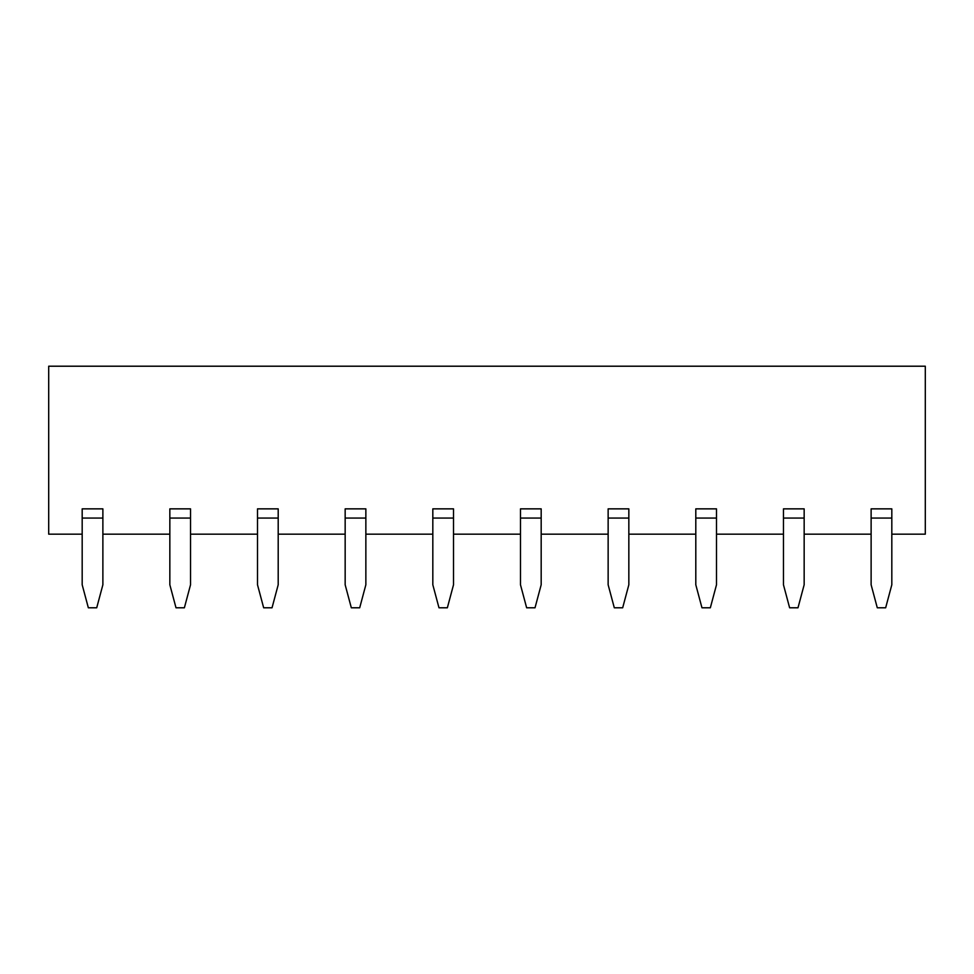 <?xml version="1.0" encoding="UTF-8"?>
<svg xmlns="http://www.w3.org/2000/svg" width="974" height="974" viewBox="0 0 974 974"><rect width="100%" height="100%" fill="white"/><g stroke="black" fill="none" stroke-linecap="round" stroke-linejoin="round"><path stroke-width="1.46" d="M345.161 508.854L365.859 508.854L365.859 584.777L359.698 607.788L351.322 607.788L345.161 584.777L345.161 508.854M365.859 534.166L432.821 534.166M432.821 508.854L453.519 508.854L453.519 584.777L447.358 607.788L438.982 607.788L432.821 584.777L432.821 508.854M453.519 534.166L520.481 534.166M520.481 508.854L541.179 508.854L541.179 584.777L535.018 607.788L526.642 607.788L520.481 584.777L520.481 508.854M541.179 534.166L608.141 534.166M608.141 508.854L628.839 508.854L628.839 584.777L622.678 607.788L614.302 607.788L608.141 584.777L608.141 508.854M628.839 534.166L695.801 534.166M695.801 508.854L716.499 508.854L716.499 584.777L710.338 607.788L701.962 607.788L695.801 584.777L695.801 508.854M716.499 534.166L783.461 534.166M783.461 508.854L804.159 508.854L804.159 584.777L797.998 607.788L789.622 607.788L783.461 584.777L783.461 508.854M804.159 534.166L871.121 534.166M871.121 508.854L891.819 508.854L891.819 584.777L885.658 607.788L877.282 607.788L871.121 584.777L871.121 508.854M891.819 534.166L925.3 534.166L925.3 366.212L48.7 366.212L48.7 534.166L82.181 534.166M82.181 508.854L102.879 508.854L102.879 584.777L96.718 607.788L88.342 607.788L82.181 584.777L82.181 508.854M102.879 534.166L169.841 534.166M169.841 508.854L190.539 508.854L190.539 584.777L184.378 607.788L176.002 607.788L169.841 584.777L169.841 508.854M190.539 534.166L257.501 534.166M257.501 508.854L278.199 508.854L278.199 584.777L272.038 607.788L263.662 607.788L257.501 584.777L257.501 508.854M278.199 534.166L345.161 534.166M365.859 518.058L345.161 518.058M628.839 518.058L608.141 518.058M716.499 518.058L695.801 518.058M278.199 518.058L257.501 518.058M190.539 518.058L169.841 518.058M102.879 518.058L82.181 518.058M541.179 518.058L520.481 518.058M453.519 518.058L432.821 518.058M891.819 518.058L871.121 518.058M804.159 518.058L783.461 518.058"/></g></svg>
